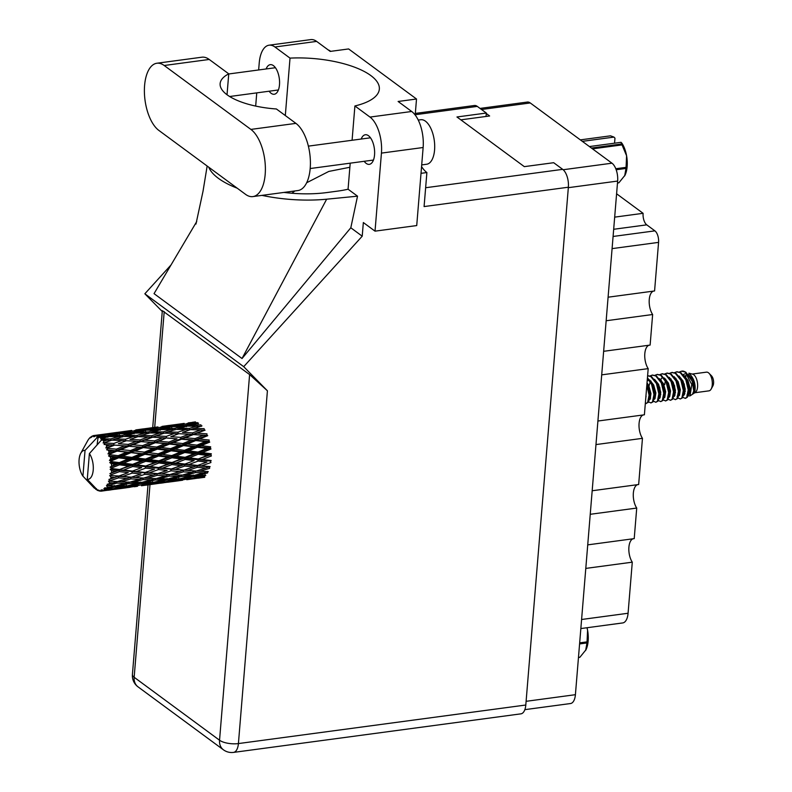 <?xml version="1.0" encoding="UTF-8"?>
<svg xmlns="http://www.w3.org/2000/svg" width="792" height="792" viewBox="0 0 792 792"><rect width="100%" height="100%" fill="white"/><g stroke="black" fill="none" stroke-linecap="round" stroke-linejoin="round"><path stroke-width="1.19" d="M606.157 320.75L652.638 314.513L650.123 345.074L603.643 351.311M601.702 374.854L648.193 368.627L644.391 414.8L597.911 421.027M595.97 444.579L642.461 438.342L638.659 484.516L592.178 490.753M590.238 514.295L636.728 508.058L634.214 538.629L587.733 544.866M585.793 568.409L632.283 562.172L628.076 613.255A15.266 7.267 82.4 0 1 622.72 622.938L580.853 628.561M480.041 108.415L527.353 102.059A13.919 6.623 82.4 0 1 530.264 102.96L611.968 163.192A13.919 6.623 82.4 0 1 617.641 181.061L575.408 694.693A13.919 6.623 82.4 0 1 570.527 703.534L524.848 709.652M460.835 119.84L489.624 115.979L486.278 113.513M613.087 236.462L654.905 230.858A8.979 4.277 82.4 0 1 658.568 242.382L654.578 290.961L608.088 297.198M614.671 217.137L643.104 213.315L616.592 193.773M654.905 230.858L646.757 224.849L613.671 229.284M643.104 213.315A8.979 4.277 -97.6 0 0 646.757 224.849M652.638 314.513A13.474 6.405 82.4 0 1 649.192 300.693A13.474 6.405 82.4 0 1 653.42 291.119M648.193 368.627A13.474 6.405 82.4 0 1 644.747 354.806A13.474 6.405 82.4 0 1 648.975 345.233M642.461 438.342A13.474 6.405 82.4 0 1 639.015 424.522A13.474 6.405 82.4 0 1 643.243 414.949M636.728 508.058A13.474 6.405 82.4 0 1 633.283 494.248A13.474 6.405 82.4 0 1 637.511 484.674M632.283 562.172A13.474 6.405 82.4 0 1 628.838 548.351A13.474 6.405 82.4 0 1 633.056 538.788M252.886 196.594L297.911 190.555A35.026 16.662 -97.6 0 0 310.207 168.33A35.026 16.662 -97.6 0 0 295.921 123.374L276.408 108.979A56.133 20.632 4.7 0 1 220.126 83.665A56.133 20.632 4.7 0 1 228.749 73.844L209.227 59.459A35.026 16.662 -97.6 0 0 201.901 57.202L156.875 63.241A35.026 16.662 -97.6 0 0 144.411 92.704A35.026 16.662 -97.6 0 0 158.865 130.423L245.56 194.347A35.026 16.662 -97.6 0 0 252.886 196.594A35.026 16.662 -97.6 0 0 265.181 174.369A35.026 16.662 -97.6 0 0 250.896 129.413L164.201 65.498A35.026 16.662 -97.6 0 0 156.875 63.241M328.185 49.916A22.453 10.682 82.4 0 1 330.7 51.351M418.235 120.067L420.72 119.731A22.453 10.682 82.4 0 1 434.57 149.995A22.453 10.682 82.4 0 1 426.69 164.241L421.7 164.904M269.122 91.209A14.929 7.098 -97.6 0 0 274.25 94.258A14.929 7.098 -97.6 0 0 279.487 84.794A14.929 7.098 -97.6 0 0 270.28 64.667A14.929 7.098 -97.6 0 0 266.132 68.954M364.181 161.301A14.929 7.098 -97.6 0 0 369.31 164.35A14.929 7.098 -97.6 0 0 374.547 154.876A14.929 7.098 -97.6 0 0 365.34 134.749A14.929 7.098 -97.6 0 0 361.192 139.045M227.027 94.753L228.749 73.844M274.933 46.995A28.067 13.345 -97.6 0 0 269.062 45.194L310.761 39.6A28.067 13.345 82.4 0 1 316.632 41.402L274.933 46.995L290.02 58.123L285.308 115.543M415.196 115.048L416.513 99.01L348.619 48.946L330.214 51.411L316.632 41.402M350.203 163.172L348.064 189.209L357.529 196.178L350.807 227.779L362.221 236.194L363.34 222.542L375.022 231.155L381.437 153.103A28.067 13.345 -97.6 0 0 369.993 117.077L411.692 111.484L398.109 101.475L416.513 99.01M411.692 111.484A28.067 13.345 82.4 0 1 423.136 147.51L381.437 153.103M375.022 231.155L416.721 225.562L423.136 147.51M171.023 264.964L144.847 293.782L162.261 311.503M362.221 236.194L243.708 366.666L267.419 390.803L238.412 743.569L525.799 705.019L568.369 187.219L424.086 206.573L426.888 172.547A31.997 15.216 82.4 0 1 421.562 166.587M421.007 173.329L426.888 172.547M352.084 140.263L354.905 105.96L369.993 117.077M269.062 45.194A28.067 13.345 -97.6 0 0 259.222 63.004L258.647 69.963M255.677 106.088L256.757 92.872M350.807 227.779L242.035 358.519L154.044 293.644L196.723 221.562M144.847 293.782L243.708 366.666M415.325 113.424L474.388 105.504A13.919 6.623 82.4 0 1 477.299 106.395L486.318 113.038L456.954 116.978L524.314 166.637L553.677 162.707L562.696 169.349A13.919 6.623 82.4 0 1 568.369 187.219M525.799 705.019A13.919 6.623 82.4 0 1 520.908 713.849L233.531 752.4A13.919 6.623 -97.6 0 0 238.412 743.569A13.919 5.118 -175.3 0 1 219.542 740.233L249.609 374.567L267.419 390.803M486.318 113.038L486.041 116.464M152.708 427.621L162.33 310.652L249.609 374.567M354.905 105.96A68.261 25.087 4.7 0 0 379.338 89.13A68.261 25.087 4.7 0 0 290.02 58.123M349.866 167.26L328.789 171.438L306.672 182.744M294.842 190.971L291.892 193.238M208.781 167.231A84.2 30.947 4.7 0 0 237.214 188.189M261.964 195.376A84.2 30.947 4.7 0 0 326.65 199.198L357.529 196.178M348.064 189.209A68.261 25.087 -175.3 0 1 337.491 191.129L326.779 192.565A68.261 25.087 -175.3 0 1 283.962 192.426M242.035 358.519L326.65 199.198M578.477 657.439L579.912 657.241A23.918 11.375 82.4 0 1 579.378 657.429L578.467 657.548M579.912 657.241L585.981 649.757A20.998 9.989 82.4 0 1 585.684 650.331A20.998 9.989 82.4 0 1 585.625 650.44M585.684 650.331L586.961 642.946L579.586 643.936M579.675 642.856L587.05 641.866L587.585 630.293A20.998 9.989 82.4 0 1 585.981 649.757M587.05 641.866A23.918 11.375 82.4 0 1 586.961 642.946M587.04 627.729A20.998 9.989 82.4 0 1 587.585 630.293L586.971 627.729M694.782 392.753L708.959 390.852A9.435 4.485 -97.6 0 0 711.167 389.04A9.435 4.485 -97.6 0 0 709.058 373.319A9.435 4.485 -97.6 0 0 708.424 372.755A9.435 4.485 -97.6 0 0 706.454 372.151L692.277 374.052M694.94 390.971L692.941 393.961L695.237 392.446A9.435 4.485 -97.6 0 0 697.574 383.833A9.435 4.485 -97.6 0 0 693.742 374.725A9.435 4.485 -97.6 0 0 692.802 374.23L688.892 373.19C693.802 377.913 695.812 383.843 694.94 390.971L695.01 387.694L692.851 379.764L688.347 374.418M683.882 371.309L685.862 372.22L692.228 381.259L693.742 390.961L692.495 394.258L690.04 395.881L691.782 384.516L685.09 371.983L681.546 371.191L679.477 371.963M688.07 395.901L690.04 395.881M685.09 371.983A13.702 6.514 -97.6 0 0 683.714 371.25A13.702 6.514 -97.6 0 0 682.476 371.072L681.853 371.161M675.675 378.982L675.972 378.328L675.774 379.16M674.467 385.387L675.447 392.782M677.972 397.891L680.298 399L681.872 397.93L683.328 390.545L680.902 380.299L675.299 373.289L671.764 372.497L669.686 373.279M685.615 398.277L687.377 397.188L688.793 392.337L687.199 381.546L686.407 379.566L680.803 372.557L676.962 371.814M683.001 397.366L685.189 398.336L686.773 397.267L688.228 389.892L685.793 379.645L680.189 372.636L676.655 371.844L674.586 372.616M673.081 398.544L675.408 399.653L676.982 398.584L678.437 391.198L676.012 380.962L670.408 373.953L666.864 373.161L664.795 373.933M680.298 399L682.486 397.841L683.892 393L682.308 382.199L681.516 380.219L675.913 373.21L672.071 372.468M665.755 379.18L665.577 379.774M665.369 380.556L664.755 384.575M668.181 399.198L670.507 400.307L672.081 399.237L673.537 391.862L671.111 381.615L665.508 374.606L661.973 373.814L659.904 374.586M675.408 399.653L677.596 398.505L679.001 393.654L677.408 382.863L676.625 380.873L671.022 373.864L667.171 373.131M661.3 380.318L661.092 381.13M663.29 399.861L665.617 400.97L667.191 399.901L668.646 392.515L666.221 382.269L660.617 375.26L657.083 374.467L655.004 375.25M670.507 400.307L672.695 399.158L674.111 394.307L672.517 383.516L671.725 381.536L666.121 374.527L662.28 373.784M658.399 400.514L660.726 401.623L662.3 400.554L663.755 393.169L661.33 382.922L655.726 375.913L652.182 375.131L650.113 375.903M665.617 400.97L667.804 399.812L669.21 394.96L667.626 384.17L666.834 382.19L661.231 375.18L657.39 374.438M651.073 381.15L650.895 381.744M653.499 401.168L655.826 402.277L657.4 401.207L658.855 393.832L656.429 383.585L650.826 376.576L647.608 375.745M660.726 401.623L662.914 400.475L664.32 395.624L662.726 384.833L661.934 382.843L656.33 375.834L652.489 375.101M645.926 396.148L646.084 396.723M648.608 401.831L650.935 402.94L652.509 401.861L653.964 394.485L651.539 384.239L647.401 378.289M655.826 402.277L658.013 401.128L659.429 396.277L657.835 385.486L657.043 383.496L651.44 376.497L647.906 375.705M650.935 402.94L653.123 401.782L654.578 394.406L652.153 384.16L647.44 377.744M645.322 403.544L648.232 402.435L649.638 397.594L648.044 386.793L646.916 384.09M646.034 403.593L647.618 402.524L649.074 395.139L646.817 385.298M103.881 436.768L100.534 437.669A28.067 13.345 -97.6 0 0 100.039 437.283A28.067 13.345 -97.6 0 0 99.544 436.927L106.722 437.125M130.106 433.254L122.255 435.422L112.058 435.669L119.909 433.689L132.937 433.61M156.331 429.729L148.49 431.897L138.293 432.155L146.144 430.175L159.172 430.096M182.576 426.215L174.705 428.383L164.538 428.63L172.359 426.65L185.417 426.571M197.366 425.918L189.486 428.353L179.329 428.333L187.199 426.076L201.316 426.343L200.94 424.868L190.763 425.116L198.604 423.136M193.901 478.724L201.851 477.467M188.07 479.516L198.208 478.091L188.07 479.516M167.676 482.239L182.605 480.229M198.208 478.091L199.049 477.725M176.576 480.892L168.647 481.576L178.695 479.645L186.684 479.16L176.576 480.892M164.063 482.387L171.983 481.605L153.935 484.031L164.063 482.387L164.3 481.051M186.684 479.16L188.249 478.477M172.814 481.239L171.983 481.605M179.487 480.407L180.17 480.506M190.535 477.526L190.298 478.873M110.088 481.081A28.067 13.345 -97.6 0 0 110.217 480.635L118.582 477.863L127.106 478.586L117.503 481.595L108.435 481.11L109.553 482.714L113.117 482.922L107.177 484.268L108.316 485.516L116.899 483.11L125.166 483.417L115.335 485.971L106.474 485.546L107.375 487.08L110.84 487.08L106.613 488.08L104.782 487.783L105.762 489.001L114.523 487.05L122.582 486.842L112.563 488.862L105.524 489.218L103.901 488.595L104.603 489.941L107.989 489.713L103.703 490.476L101.901 489.773L102.703 490.872L119.513 488.644L102.435 490.951L100.901 490.07L101.406 491.139L104.752 490.654M111.019 478.744L110.662 478.863A28.067 13.345 -97.6 0 0 110.999 477.13L114.682 477.487L108.92 479.437L110.217 480.635M111.286 475.19A28.067 13.345 -97.6 0 0 111.355 474.655L119.463 471.626L128.264 472.646L118.949 476.002L109.682 475.556L110.999 477.13M111.533 472.626A28.067 13.345 -97.6 0 0 111.623 470.676L115.424 471.141L109.91 473.596L111.355 474.655M111.642 468.547A28.067 13.345 -97.6 0 0 111.632 467.973L119.483 464.805L128.591 465.983L119.562 469.537L111.642 468.547L110.118 469.25L111.623 470.676M111.553 465.805A28.067 13.345 -97.6 0 0 111.385 463.756L115.315 464.26L110.088 467.122L111.632 467.973M111.137 461.568A28.067 13.345 -97.6 0 0 111.058 460.993L118.651 457.825L128.047 459.004L119.315 462.627L111.137 461.568L109.732 462.568L111.385 463.756M110.702 458.815A28.067 13.345 -97.6 0 0 110.306 456.806L114.355 457.291L110.702 458.815L109.435 460.419L111.058 460.993M109.801 454.707A28.067 13.345 -97.6 0 0 109.652 454.153L117.008 451.113L126.671 452.153L118.216 455.677L109.801 454.707L108.544 455.945L110.306 456.806M109.058 452.113A28.067 13.345 -97.6 0 0 108.445 450.272L112.593 450.668L109.058 452.113L107.999 453.895L109.652 454.153M107.712 448.381A28.067 13.345 -97.6 0 0 107.514 447.896L114.672 445.104L124.562 445.866L116.345 449.143L107.712 448.381L106.613 449.787L108.445 450.272M106.712 446.114A28.067 13.345 -97.6 0 0 105.91 444.55L110.157 444.807L106.712 446.114L105.861 447.975L107.514 447.896M105.009 442.995A28.067 13.345 -97.6 0 0 104.762 442.599L111.771 440.174L121.839 440.52L113.82 443.441L105.009 442.995L104.089 444.49L105.91 444.55M103.811 441.193A28.067 13.345 -97.6 0 0 102.881 440.005L107.187 440.075L103.811 441.193L103.168 443.035L104.762 442.599M93.713 486.169L93.614 487.377A28.067 13.345 -97.6 0 0 94.565 488.317L95.208 487.763L95.624 489.208A28.067 13.345 -97.6 0 0 95.901 489.416L96.495 488.713L96.98 490.1A28.067 13.345 -97.6 0 0 97.96 490.575L87.269 479.348A14.593 6.94 -97.6 0 0 93.218 470.082A14.593 6.94 -97.6 0 0 89.387 453.598L101.148 440.372L102.881 440.005M97.96 490.575A28.067 13.345 -97.6 0 0 97.99 490.585L98.456 490.486M101.406 491.139A28.067 13.345 -97.6 0 1 100.416 491.159L98.703 490.109L99.346 491.02A28.067 13.345 -97.6 0 1 99.069 490.951L97.644 489.862L97.99 490.585M103.703 490.476A28.067 13.345 -97.6 0 0 104.603 489.941M106.613 488.08A28.067 13.345 -97.6 0 0 107.375 487.08M108.989 484.13A28.067 13.345 -97.6 0 0 109.553 482.714M165.023 481.823L157.004 482.219L166.983 480.011L175.052 479.803L165.023 481.823M152.47 483.16L160.449 482.675L142.411 485.1L152.47 483.16L152.608 481.744M175.052 479.803L177.23 478.873M162.013 482.001L160.449 482.675M167.251 481.397L168.647 481.576M178.834 478.219L178.695 479.645M153.262 483.932L153.935 484.031M153.361 482.338L145.253 482.467L155.143 479.982L163.291 480.041L153.361 482.338M140.748 483.526L148.827 483.318L138.788 485.347L130.789 485.743L140.748 483.526L140.788 482.041M163.291 480.041L166.013 478.922M151.005 482.397L148.827 483.318M154.965 481.982L157.004 482.219M167.033 478.517L166.983 480.011M141.006 484.912L142.411 485.1M141.55 482.457L133.373 482.318L143.124 479.596L151.411 479.893L141.55 482.457M128.908 483.496L137.065 483.565L127.126 485.862L119.018 485.981L128.908 483.496L128.858 481.972L125.166 483.417M151.411 479.893L155.093 478.447L155.143 479.982M139.778 482.437L137.065 483.565M142.59 482.199L145.253 482.467M128.73 485.506L130.789 485.743M129.621 482.199L121.295 481.823L130.947 478.873L139.343 479.398L129.621 482.199M139.343 479.398L142.976 478.041L143.124 479.596M130.126 482.061L133.373 482.318M116.365 485.714L119.018 485.981M117.503 481.595L113.117 482.922M127.106 478.586L130.71 477.328L130.947 478.873M116.899 483.11L116.85 481.566M108.435 481.11L121.295 481.823M141.441 485.753L156.37 483.744M137.828 485.912L127.72 487.545L137.828 485.912L138.055 484.565M146.589 484.763L145.758 485.12M126.235 486.684L134.214 486.199L116.176 488.615L126.235 486.684L126.374 485.258M135.779 485.516L134.214 486.199M127.037 487.446L127.72 487.545M124.77 485.912L122.582 486.842M114.781 488.436L116.176 488.615M113.553 485.961L110.84 487.08M114.523 487.05L114.573 485.555M115.196 489.278L130.145 487.258M120.354 488.278L119.513 488.644M109.553 489.03L107.989 489.713M111.603 489.426L111.83 488.09M99.346 491.02L100.059 490.951M95.901 489.416L96.733 489.387M101.861 438.877A28.067 13.345 -97.6 0 0 101.584 438.61L108.504 436.63L118.671 436.471L110.781 438.907L101.861 438.877L102.119 440.025M100.534 437.669L100.94 439.124L101.584 438.61M98.465 436.303A28.067 13.345 -97.6 0 0 98.178 436.164L105.069 434.689L115.266 433.957L107.435 435.847L98.465 436.303L98.96 437.669L99.544 436.927M97.109 444.876L98.178 436.164M94.565 488.317L95.307 488.11M93.614 487.377L82.922 476.14L85.041 450.4A14.593 6.94 -97.6 0 0 80.804 453.202A14.593 6.94 -97.6 0 0 82.922 476.14M85.041 450.4L97.772 436.828M97.099 435.748A28.067 13.345 -97.6 0 0 96.099 435.511L100.436 435.095L97.099 435.748L96.802 437.174M95.03 435.422A28.067 13.345 -97.6 0 0 94.753 435.432L111.84 433.145L95.03 435.422L94.555 436.679L96.099 435.511M93.515 436.699L94.753 435.432L93.713 435.56L93.515 436.699M93.713 435.56A28.067 13.345 -97.6 0 0 92.763 435.838L91.397 437.313L91.783 436.293A28.067 13.345 -97.6 0 0 91.526 436.442L90.456 437.877L90.585 437.115A28.067 13.345 -97.6 0 0 89.753 437.887L88.912 438.857A28.067 13.345 -97.6 0 0 88.694 439.144L87.922 440.312A28.067 13.345 -97.6 0 0 87.605 440.857L80.804 453.202M194.189 422.215L188.258 422.878M173.329 424.888L162.043 426.393M184.17 423.403L172.488 425.017L184.17 423.403M198.05 423.938L197.525 422.611L187.318 423.443L195.159 422.057M186.11 423.948L187.318 423.443M191.308 422.71L190.535 422.591M182.695 423.878L183.279 425.096M171.963 425.245L172.488 425.017M147.094 428.413L135.808 429.907M157.945 426.928L146.263 428.531L157.945 426.928M168.924 425.571L179.131 424.542L171.29 426.136L161.093 426.957L168.924 425.571M183.764 424.136L193.961 423.403L186.14 425.284L175.923 425.819L183.764 424.136M188.347 426.047L190.763 425.116M196.228 423.71L193.961 423.403M186.14 425.284L186.585 426.7M174.091 426.571L175.923 425.819M180.715 424.769L179.131 424.542M171.29 426.136L171.805 427.452M159.875 427.472L161.093 426.957M165.083 426.225L164.31 426.116M156.45 427.403L157.044 428.611M145.728 428.759L146.263 428.531M92.446 436.174L91.783 436.293M120.869 431.927L109.563 433.432M131.7 430.442L120.037 432.046L131.7 430.442M142.699 429.096L152.886 428.056L145.065 429.65L134.848 430.482L142.699 429.096M157.529 427.66L167.736 426.918L159.905 428.809L149.688 429.343L157.529 427.66M208.306 471.646L200 471.26L209.642 468.32L209.405 466.775L210.127 466.617L201.564 465.835L210.929 462.528L210.524 461.083L211.167 460.538L202.306 459.489L211.385 455.954L210.83 454.677L211.355 453.796L202.198 452.608L210.979 448.995L210.316 447.985L210.682 446.807L201.237 445.639L209.731 442.094L208.999 441.401L209.187 440.015L199.475 439.015L207.732 435.689L206.969 435.362L206.969 433.848L197.04 433.155L205.088 430.175L204.346 430.234L204.158 428.69L194.07 428.423L201.98 425.898M189.486 428.353L189.763 429.878L194.07 428.423M176.339 429.422L179.329 428.333M174.705 428.383L175.072 429.868L171.141 429.432L163.241 431.868L153.094 431.848L160.964 429.591L171.141 429.432M162.113 429.561L164.538 428.63M169.993 427.235L167.736 426.918M159.905 428.809L160.35 430.224M147.866 430.086L149.688 429.343M154.48 428.284L152.886 428.056M145.065 429.65L145.589 430.977M133.64 430.987L134.848 430.482M138.857 429.749L138.075 429.63M130.215 430.927L130.799 432.135M119.503 432.283L120.037 432.046M116.464 432.61L126.661 431.581L118.83 433.165L108.613 433.996L116.464 432.61M131.294 431.175L141.511 430.442L133.66 432.323L123.473 432.858L131.294 431.175M175.745 429.422L185.882 429.521L177.923 432.214L167.845 431.937L175.745 429.422M190.476 429.62L200.525 429.967L192.515 432.877L182.487 432.382L190.476 429.62L182.487 432.382M192.515 432.877L192.614 434.422L204.346 430.234L200.525 429.967M193.367 434.551L203.257 435.303L195.05 438.59L185.219 437.728L197.04 433.155M189.763 429.878L185.882 429.521M177.923 432.214L178.111 433.759L174.309 433.481L166.28 436.402L156.262 435.907L164.231 433.135L174.309 433.481M163.241 431.868L163.528 433.392L167.845 431.937M150.124 432.937L153.094 431.848M148.49 431.897L148.856 433.382L144.916 432.947L137.006 435.392L126.868 435.372L134.729 433.115L144.916 432.947M135.877 433.085L138.293 432.155M143.768 430.749L141.511 430.442M133.66 432.323L134.105 433.739M121.631 433.6L123.473 432.858M128.245 431.808L126.661 431.581M118.83 433.165L119.354 434.491M107.405 434.511L108.613 433.996M112.612 433.264L111.84 433.145M103.99 434.442L104.584 435.649M149.52 432.937L159.647 433.036L151.698 435.729L141.61 435.461L149.52 432.937M151.698 435.729L151.896 437.273L164.231 433.135M178.853 433.689L188.852 434.254L180.725 437.372L170.815 436.669L178.853 433.689L170.815 436.669M195.05 438.59L194.951 440.055L206.969 435.362L203.257 435.303M195.713 440.56L205.366 441.599L196.921 445.124L187.328 444.015L195.713 440.56L194.951 440.055L199.475 439.015M180.725 437.372L180.725 438.887L192.614 434.422L188.852 434.254M181.497 439.204L191.288 440.114L182.952 443.54L173.25 442.54L181.497 439.204L180.725 438.887L185.219 437.728M166.28 436.402L166.379 437.936L162.607 437.768L154.509 440.887L144.57 440.194L152.628 437.204L162.607 437.768M152.628 437.204L156.262 435.907M163.528 433.392L159.647 433.036M137.006 435.392L137.283 436.917L141.61 435.461M123.889 436.451L126.868 435.372M122.255 435.422L122.621 436.897L118.671 436.471M109.642 436.6L112.058 435.669M117.533 434.273L115.266 433.957M107.435 435.847L107.89 437.263M102.019 435.323L100.436 435.095M123.285 436.451L133.412 436.56L125.473 439.243L115.365 438.976L123.285 436.451M137.996 436.659L148.074 437.006L140.035 439.916L130.036 439.421L137.996 436.659L130.036 439.421M167.132 438.075L177.032 438.827L168.815 442.114L158.984 441.243L166.379 437.936L177.032 438.827M196.921 445.124L196.644 446.411L208.999 441.401L205.366 441.599M197.347 447.262L206.742 448.45L198.01 452.064L188.704 450.866L197.347 447.262L196.644 446.411L201.237 445.639M182.952 443.54L182.764 444.926L194.951 440.055L191.288 440.114M183.496 445.609L193.05 446.738L184.447 450.331L175.012 449.163L183.496 445.609L182.764 444.926L187.328 444.015M168.815 442.114L168.716 443.57L180.725 438.887L208.999 441.401M169.478 444.084L179.14 445.114L170.686 448.638L161.093 447.539L169.478 444.084L168.716 443.57L173.25 442.54M154.509 440.887L154.509 442.401L166.379 437.936L159.994 437.61M155.272 442.718L165.053 443.639L156.727 447.054L147.015 446.054L155.272 442.718L154.509 442.401L158.984 441.243M140.035 439.916L140.135 441.461L151.896 437.273L148.074 437.006M140.897 441.589L150.797 442.342L142.57 445.629L132.759 444.757L144.57 440.194M137.283 436.917L133.412 436.56M125.473 439.243L125.661 440.788L121.839 440.52M110.781 438.907L111.068 440.431L115.365 438.976M103.168 443.035L111.771 440.174M126.393 440.728L136.382 441.293L128.274 444.401L118.335 443.708L126.393 440.728L118.335 443.708M198.01 452.064L197.564 453.103L210.316 447.985L206.742 448.45M198.188 454.252L207.286 455.43L198.257 458.984L189.239 457.845L198.188 454.252L197.564 453.103L202.198 452.608M184.447 450.331L184.071 451.499L196.644 446.411L193.05 446.738M184.744 452.509L194.01 453.707L185.12 457.321L175.972 456.133L184.744 452.509L184.071 451.499L188.704 450.866M170.686 448.638L170.399 449.925L182.764 444.926L179.14 445.114M171.112 450.787L180.517 451.965L171.775 455.588L162.469 454.39L171.112 450.787L170.399 449.925L175.012 449.163M156.727 447.054L156.539 448.44L168.716 443.57L165.053 443.639M157.281 449.133L166.805 450.262L158.222 453.846L148.767 452.678L157.281 449.133L156.539 448.44L161.093 447.539M142.57 445.629L142.481 447.094L154.509 442.401L150.797 442.342M143.233 447.599L152.915 448.638L144.441 452.163L134.878 451.054L143.233 447.599L142.481 447.094L147.015 446.054M128.274 444.401L128.274 445.916L140.135 441.461L136.382 441.293M129.037 446.243L138.818 447.153L130.492 450.579L120.78 449.579L129.037 446.243L128.274 445.916L132.759 444.757M113.82 443.441L113.909 444.975L110.157 444.807M87.269 479.348L89.387 453.598M111.068 440.431L107.187 440.075M198.257 458.984L210.83 454.677L207.286 455.43M198.158 461.073L206.96 462.092L197.644 465.448L188.922 464.518L198.158 461.073L197.673 459.697L202.306 459.489M185.12 457.321L184.595 458.202L197.564 453.103L194.01 453.707M185.15 459.469L194.119 460.588L184.932 464.062L176.081 463.003L185.15 459.469L184.595 458.202L189.239 457.845M171.775 455.588L171.329 456.618L184.071 451.499L180.517 451.965M171.943 457.766L181.061 458.944L172.022 462.508L163.013 461.37L171.943 457.766L171.329 456.618L175.972 456.133M158.222 453.846L157.855 455.014L170.399 449.925L166.805 450.262M158.519 456.034L167.775 457.232L158.895 460.835L149.738 459.647L158.519 456.034L157.855 455.014L162.469 454.39M144.441 452.163L144.164 453.45L156.539 448.44L152.915 448.638M144.877 454.301L154.282 455.489L145.54 459.103L136.244 457.905L144.877 454.301L144.164 453.45L148.767 452.678M130.492 450.579L130.304 451.965L142.481 447.094L138.818 447.153M131.046 452.648L140.58 453.776L131.987 457.37L122.532 456.202L131.046 452.648L130.304 451.965L134.878 451.054M116.345 449.143L116.256 450.608L128.274 445.916L124.562 445.866M117.008 451.113L116.256 450.608L120.78 449.579M114.672 445.104L156.539 448.44L210.83 454.677M105.861 447.975L113.909 444.975L107.534 444.649M197.644 465.448L206.96 462.092M197.277 467.3L205.791 468.032L196.208 471.042L187.754 470.448L197.277 467.3L196.951 465.795L201.564 465.835M184.932 464.062L194.119 460.588M184.694 466.052L193.377 466.933L183.893 470.131L175.339 469.359L184.694 466.052L184.288 464.597L188.922 464.518M172.022 462.508L184.595 458.202L181.061 458.944M171.923 464.587L180.734 465.607L171.409 468.963L162.687 468.032L171.923 464.587L171.438 463.221L176.081 463.003M158.895 460.835L158.37 461.716L171.329 456.618L167.775 457.232M158.935 462.983L167.884 464.102L158.707 467.577L149.846 466.528L158.935 462.983L158.37 461.716L163.013 461.37M145.54 459.103L145.094 460.142L157.855 455.014L154.282 455.489M145.708 461.291L154.826 462.459L145.787 466.023L136.788 464.884L145.708 461.291L145.094 460.142L149.738 459.647M131.987 457.37L131.62 458.538L144.164 453.45L140.58 453.776M132.284 459.548L141.54 460.746L132.66 464.35L123.493 463.172L132.284 459.548L131.62 458.538L136.244 457.905M118.216 455.677L117.939 456.964L130.304 451.965L126.671 452.153M118.651 457.825L117.939 456.964L122.532 456.202M107.999 453.895L116.256 450.608L112.593 450.668M196.208 471.042L200 471.26M188.971 468.438L196.951 465.795L209.405 466.775L205.791 468.032M183.893 470.131L187.754 470.448M171.409 468.963L184.288 464.597L196.951 465.795L193.377 466.933M171.042 470.824L179.576 471.547L169.963 474.557L161.528 473.962L171.042 470.824L170.716 469.319L175.339 469.359M158.707 467.577L171.438 463.221L184.288 464.597L180.734 465.607M158.479 469.567L167.132 470.458L157.677 473.656L149.094 472.873L158.479 469.567L158.063 468.112L162.687 468.032M145.787 466.023L158.37 461.716L171.438 463.221L167.884 464.102M145.679 468.112L154.509 469.131L145.164 472.487L136.471 471.547L145.679 468.112L145.193 466.736L149.846 466.528M132.66 464.35L132.135 465.231L145.094 460.142L158.37 461.716L154.826 462.459M132.7 466.508L141.649 467.627L132.472 471.091L123.611 470.042L132.7 466.508L132.135 465.231L136.788 464.884M119.315 462.627L118.869 463.657L131.62 458.538L145.094 460.142L141.54 460.746M119.483 464.805L118.869 463.657L123.493 463.172M109.435 460.419L117.939 456.964L131.62 458.538L128.047 459.004M108.544 455.945L117.939 456.964L114.355 457.291M183.407 471.834L191.812 472.359L182.071 475.16L173.775 474.784L183.407 471.834L183.17 470.3L179.576 471.547M195.594 472.557L203.861 472.864L194.03 475.418L185.823 475.279L195.594 472.557L195.456 471.002L191.812 472.359M205.821 475.299L197.723 475.428L207.593 472.943L207.554 471.418L203.861 472.864M195.07 475.16L197.723 475.428M182.576 475.022L185.823 475.279M169.963 474.557L173.775 474.784M162.756 471.953L167.132 470.458M157.677 473.656L161.528 473.962M145.164 472.487L154.509 469.131M144.807 474.339L153.341 475.061L143.728 478.081L135.303 477.487L144.807 474.339L144.481 472.834L149.094 472.873M132.472 471.091L141.649 467.627M132.244 473.081L140.907 473.972L131.442 477.17L122.859 476.398L132.244 473.081L131.828 471.636L136.471 471.547M119.562 469.537L132.135 465.231L128.591 465.983M119.463 471.626L118.968 470.26L123.611 470.042M110.088 467.122L118.869 463.657L115.315 464.26M157.182 475.349L165.568 475.883L155.856 478.675L147.53 478.299L157.182 475.349L156.945 473.814L153.341 475.061M169.359 476.071L177.636 476.378L167.795 478.942L159.588 478.804L169.359 476.071L169.221 474.527L165.568 475.883M181.358 476.467L189.535 476.527L179.586 478.823L171.498 478.942L181.358 476.467L181.309 474.933L177.636 476.378M193.218 476.487L201.277 476.289L191.258 478.309L183.239 478.705L193.218 476.487L193.268 475.002M202.811 477.368L194.872 478.061L204.93 476.131L205.069 474.705M194.872 478.061L193.486 477.873M203.455 475.358L201.277 476.289M183.239 478.705L181.19 478.467M192.248 475.398L189.535 476.527M171.498 478.942L168.835 478.675M159.588 478.804L156.351 478.536M147.53 478.299L143.728 478.081M136.531 475.467L140.907 473.972M135.303 477.487L131.442 477.17M122.859 476.398L118.255 476.358L128.264 472.646M109.682 475.556L118.949 476.002M109.91 473.596L118.968 470.26L115.424 471.141M114.682 477.487L118.255 476.358L142.976 478.041M109.989 479.091L118.255 476.358L118.582 477.863M711.167 389.04L712.869 385.952A6.059 2.881 -97.6 0 0 711.513 375.844L709.058 373.319M685.941 376.655L685.466 377.675M684.189 383.873L685.228 391.614M688.406 394.812L689.258 394.06L690.119 388.357L687.961 380.417L683.912 375.358M674.398 385.179L675.437 392.931M678.625 396.129L679.467 395.376L680.328 389.664L678.17 381.734L674.131 376.675M668.834 397.435L669.686 396.683L670.547 390.981L668.379 383.041L664.339 377.982M659.043 398.752L659.894 398L660.756 392.288L658.597 384.358L654.548 379.299M648.163 379.942L647.153 381.269M649.252 400.059L650.103 399.317L650.965 393.604L648.806 385.674L647.024 382.783M686.644 374.329L684.823 376.626M684.001 391.783L684.872 393.604M686.931 395.04L687.911 394.396M688.793 392.337L688.892 388.516L687.357 382.011M674.21 393.099L675.081 394.921M677.14 396.356L678.12 395.713M679.001 393.654L679.11 389.832L677.408 382.863M663.666 384.08L663.389 386.654M669.21 394.96L669.319 391.139L667.626 384.17M659.459 395.703L659.528 392.456L657.835 385.486M649.638 397.594L649.747 393.772L648.044 386.793M684.714 373.873L683.268 374.596M683.516 395.465L684.367 394.713L685.228 389.011L683.06 381.071L679.021 376.012M671.072 378.982L670.774 379.645M673.725 396.782L674.576 396.03L675.437 390.327L673.279 382.387L669.23 377.329M661.29 380.299L660.993 380.952M659.716 387.149L660.756 394.901M663.943 398.089L664.785 397.346L665.646 391.634L663.488 383.704L659.449 378.645M654.152 399.406L654.994 398.653L655.855 392.951L653.697 385.011L649.658 379.952M645.698 398.901L646.074 394.347M693.752 390.812L693.792 387.862L692.228 381.259M683.892 393L684.001 389.169L682.308 382.199M674.111 394.307L674.21 390.486L672.675 383.981M662.171 377.616L660.35 379.903M659.528 395.069L660.399 396.891M664.32 395.624L664.429 391.802L662.726 384.833M650.262 381.793L648.985 386.041M649.747 396.376L650.608 398.198M654.529 396.931L654.638 393.109L652.945 386.14M650.202 381.695L647.302 379.497M110.118 469.25L144.481 472.834L169.221 474.527M109.732 462.568L158.063 468.112L195.456 471.002M106.613 449.787L210.524 461.083M133.799 441.134L168.716 443.57L210.316 447.985M186.219 434.095L206.969 435.362M580.338 139.877L610.513 135.828L613.988 137.105L582.348 141.352M591.416 148.045L621.591 143.995L621.057 142.312L622.027 143.382A20.998 9.989 82.4 0 1 626.591 155.786L622.037 144.896L592.515 148.856M621.591 143.995A23.918 11.375 82.4 0 1 622.037 144.896M613.988 137.105L614.968 138.174L614.552 143.184M617.483 182.922L618.928 182.734L624.997 175.24A20.998 9.989 82.4 0 1 624.7 175.814A20.998 9.989 82.4 0 1 624.631 175.923M624.7 175.814L625.977 168.439L616.176 169.755M618.928 182.734A23.918 11.375 82.4 0 1 618.394 182.912L617.473 183.031M615.79 168.736L626.066 167.359L626.591 155.786A20.998 9.989 82.4 0 1 624.997 175.24M626.066 167.359A23.918 11.375 82.4 0 1 625.977 168.439M589.406 146.56L621.057 142.312M581.595 619.492L628.076 613.255M530.264 102.96L481.516 109.494M563.171 169.735L611.968 163.192M526.106 701.316L575.408 694.693M617.641 181.061L568.329 187.674M658.568 242.382L612.087 248.619M164.211 311.612L154.697 427.363M149.995 484.625L134.155 677.279L219.542 740.233A13.919 11.128 -53.6 0 0 223.423 749.806A13.919 13.919 0 0 0 233.531 752.4M477.299 106.395L415.226 114.721M425.641 187.734L562.696 169.349M134.155 677.279A13.919 5.118 -175.3 0 1 132.412 674.507A13.919 13.919 0 0 0 138.026 686.852A13.919 11.128 -53.6 0 1 134.155 677.279M209.227 59.459L164.201 65.498M295.921 123.374L250.896 129.413M308.355 146.134L370.478 137.798M228.74 73.973L275.418 67.716M207.157 166.033L203.029 191.219L195.97 224.057M148.005 484.892L132.412 674.507M138.026 686.852L223.423 749.806M229.621 96.515L278.398 89.971M310.187 168.538L373.458 160.053M682.159 371.111L681.546 371.191M677.269 371.765L676.655 371.844M672.378 372.418L671.764 372.497M667.478 373.072L666.864 373.161M662.587 373.735L661.973 373.814M657.687 374.388L657.083 374.467M652.796 375.042L652.182 375.131M685.803 398.257L685.189 398.336M204.752 477.279L198 478.19M189.813 479.289L186.714 479.704M178.507 480.803L171.765 481.704M163.578 482.803L160.469 483.219M152.282 484.318L145.54 485.229M137.343 486.328L134.234 486.743M126.057 487.842L119.305 488.743M111.108 489.842L108.019 490.258M195.466 421.888L192.357 422.304M169.221 425.413L166.122 425.829M143.005 428.927L139.907 429.343M116.77 432.442L113.662 432.868M687.505 382.397L687.199 381.546M659.518 395.257L659.429 396.277M672.824 384.368L672.517 383.516"/></g></svg>
